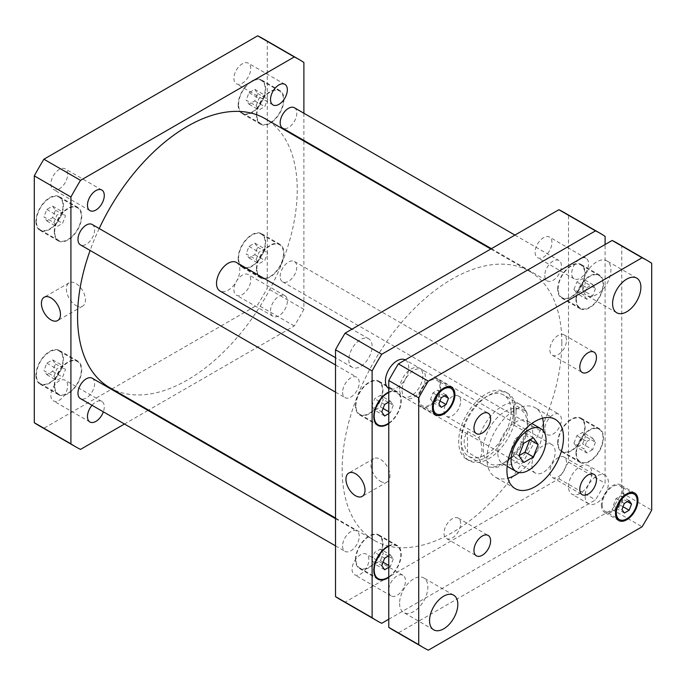 <?xml version="1.0" encoding="UTF-8"?>
<svg xmlns="http://www.w3.org/2000/svg" width="686" height="686" viewBox="0 0 686 686"><rect width="100%" height="100%" fill="white"/><g stroke="black" fill="none" stroke-linecap="round" stroke-linejoin="round"><path stroke-width="0.51" stroke-dasharray="3.43 2.57" d="M510.624 450.873L515.426 457.708L518.942 455.675L510.624 450.873L515.426 438.491L525.039 432.943L529.841 439.777M523.752 462.51L515.426 457.708M533.356 437.745L525.039 432.943M523.752 443.293L515.426 438.491M497.77 452.528A24.713 14.269 -60 0 1 508.549 427.661A24.713 14.269 -60 0 1 527.594 421.041A24.713 14.269 -60 0 1 527.594 449.579A24.713 14.269 -60 0 1 502.881 463.839A24.713 14.269 -60 0 1 497.77 452.528M542.557 418.186A40.011 23.101 120 0 0 535.243 407.793A40.011 23.101 120 0 0 504.416 418.511A40.011 23.101 120 0 0 486.949 458.771A40.011 23.101 120 0 0 495.232 477.087A40.011 23.101 120 0 0 507.889 478.228M519.122 472.56A40.011 23.101 120 0 0 543.261 430.748M566.499 340.213A11.765 6.791 120 0 0 564.055 334.828A11.765 6.791 120 0 0 554.991 337.975A11.765 6.791 120 0 0 549.855 349.817A11.765 6.791 120 0 0 552.29 355.211A11.765 6.791 120 0 0 561.362 352.055A11.765 6.791 120 0 0 566.499 340.213M460.658 401.319A11.765 6.791 120 0 0 458.222 395.933A11.765 6.791 120 0 0 449.15 399.08A11.765 6.791 120 0 0 444.013 410.931A11.765 6.791 120 0 0 446.449 416.316A11.765 6.791 120 0 0 455.521 413.161A11.765 6.791 120 0 0 460.658 401.319M460.658 523.529A11.765 6.791 120 0 0 458.222 518.144A11.765 6.791 120 0 0 449.15 521.3A11.765 6.791 120 0 0 444.013 533.142A11.765 6.791 120 0 0 446.449 538.527A11.765 6.791 120 0 0 455.521 535.372A11.765 6.791 120 0 0 460.658 523.529M566.499 462.424A11.765 6.791 120 0 0 564.055 457.039A11.765 6.791 120 0 0 554.991 460.195A11.765 6.791 120 0 0 549.855 472.037A11.765 6.791 120 0 0 552.29 477.422A11.765 6.791 120 0 0 561.362 474.266A11.765 6.791 120 0 0 566.499 462.424M399.578 389.116A16.473 9.51 -60 0 1 406.772 372.541A16.473 9.51 -60 0 1 419.463 368.125A16.473 9.51 -60 0 1 419.463 387.153A16.473 9.51 -60 0 1 402.991 396.662A16.473 9.51 -60 0 1 399.578 389.116M531.882 465.502A16.473 9.51 120 0 0 535.294 473.04A16.473 9.51 120 0 0 551.767 463.53A16.473 9.51 120 0 0 551.767 444.511A16.473 9.51 120 0 0 539.076 448.927A16.473 9.51 120 0 0 531.882 465.502M585.132 496.244A16.473 9.51 120 0 0 588.545 503.79A16.473 9.51 120 0 0 605.018 494.28A16.473 9.51 120 0 0 605.018 475.252A16.473 9.51 120 0 0 592.327 479.668A16.473 9.51 120 0 0 585.132 496.244M568.488 486.64A16.473 9.51 -60 0 1 575.683 470.064A16.473 9.51 -60 0 1 588.382 465.648A16.473 9.51 -60 0 1 588.382 484.668A16.473 9.51 -60 0 1 571.901 494.177A16.473 9.51 -60 0 1 568.488 486.64M236.413 262.438A16.473 9.51 -60 0 1 236.413 281.457A16.473 9.51 -60 0 1 219.94 290.975M348.822 359.816A16.473 9.51 120 0 0 352.235 367.353A16.473 9.51 120 0 0 368.708 357.843A16.473 9.51 120 0 0 368.708 338.815A16.473 9.51 120 0 0 356.017 343.232A16.473 9.51 120 0 0 348.822 359.816M402.073 390.557A16.473 9.51 120 0 0 405.486 398.103A16.473 9.51 120 0 0 421.967 388.585A16.473 9.51 120 0 0 421.967 369.565A16.473 9.51 120 0 0 409.268 373.981A16.473 9.51 120 0 0 402.073 390.557M405.237 359.91A16.473 9.51 -60 0 1 405.323 359.953A16.473 9.51 -60 0 1 405.323 378.981A16.473 9.51 -60 0 1 388.851 388.49A16.473 9.51 -60 0 1 388.765 388.439M582.637 286.311A20.005 11.551 120 0 0 586.779 295.469A20.005 11.551 120 0 0 606.784 283.918A20.005 11.551 120 0 0 606.784 260.817A20.005 11.551 120 0 0 591.366 266.177A20.005 11.551 120 0 0 582.637 286.311M399.578 603.371A20.005 11.551 120 0 0 403.728 612.529A20.005 11.551 120 0 0 423.725 600.987A20.005 11.551 120 0 0 423.725 577.886A20.005 11.551 120 0 0 408.316 583.246A20.005 11.551 120 0 0 399.578 603.371M613.61 504.785L616.011 508.206L620.821 505.428L623.222 499.237L620.821 495.824L616.011 498.593L613.61 504.785L621.936 509.587M624.337 513.008L616.011 508.206M623.051 506.714L620.821 505.428M627.381 501.638L623.222 499.237M629.139 500.626L620.821 495.824M624.337 503.395L616.011 498.593M430.559 399.098L432.96 402.51L437.762 399.741L440.163 393.55L437.762 390.128L432.96 392.906L430.559 399.098L438.877 403.9M441.278 407.321L432.96 402.51M439.992 401.027L437.762 399.741M444.322 395.951L440.163 393.55M446.08 394.939L437.762 390.128M441.278 397.709L432.96 392.906M602.188 504.656A14.706 8.489 120 0 0 605.241 511.387A14.706 8.489 120 0 0 619.947 502.898A14.706 8.489 120 0 0 619.947 485.911A14.706 8.489 120 0 0 608.611 489.855A14.706 8.489 120 0 0 602.188 504.656M601.356 505.136A15.889 9.175 120 0 0 604.649 512.408A15.889 9.175 120 0 0 620.538 503.232A15.889 9.175 120 0 0 620.538 484.891A15.889 9.175 120 0 0 608.293 489.144A15.889 9.175 120 0 0 601.356 505.136M419.137 398.96A14.706 8.489 120 0 0 422.182 405.7A14.706 8.489 120 0 0 436.888 397.203A14.706 8.489 120 0 0 436.888 380.224A14.706 8.489 120 0 0 425.552 384.16A14.706 8.489 120 0 0 419.137 398.96M418.306 399.441A15.889 9.175 120 0 0 421.59 406.721A15.889 9.175 120 0 0 437.479 397.546A15.889 9.175 120 0 0 437.479 379.204A15.889 9.175 120 0 0 425.234 383.457A15.889 9.175 120 0 0 418.306 399.441M393.464 630.305A223.576 129.088 120 0 0 398.369 632.895L612.135 509.484A223.576 129.088 120 0 0 621.748 492.84L621.748 246.008A223.576 129.088 120 0 0 617.04 243.05M527.225 423.991A31.067 17.939 120 0 0 509.269 409.422A31.067 17.939 120 0 0 484.753 439.409A31.067 17.939 120 0 0 501.243 463.933A31.067 17.939 120 0 0 527.225 423.991M621.748 492.84L651.7 510.135M621.748 246.008L651.7 263.295M612.135 509.484L642.087 526.779M398.369 632.895L428.33 650.191M75.906 305.476A13.471 7.778 -120 0 0 82.637 306.145A13.471 7.778 -120 0 0 82.637 290.59A13.471 7.778 -120 0 0 69.166 282.821A13.471 7.778 -120 0 0 67.108 293.608A13.471 7.778 -120 0 0 75.906 305.476M380.447 481.298A13.471 7.778 -120 0 0 387.178 481.966A13.471 7.778 -120 0 0 387.178 466.42A13.471 7.778 -120 0 0 373.707 458.642A13.471 7.778 -120 0 0 371.649 469.43A13.471 7.778 -120 0 0 380.447 481.298M467.475 431.417L478.965 438.054C482.901 444.897 482.901 456.456 478.965 458.745L467.475 452.117L467.475 431.417C463.067 438.32 463.067 445.223 467.475 452.117M514.071 425.217L525.553 431.846L527.86 428.922L527.182 413.744L525.553 411.146L514.071 404.517L514.071 425.217L514.071 404.517M513.574 409.774A38.836 22.424 -60 0 1 496.621 448.85A38.836 22.424 -60 0 1 466.703 459.26A38.836 22.424 -60 0 1 466.703 414.421A38.836 22.424 -60 0 1 505.531 391.998A38.836 22.424 -60 0 1 513.574 409.774M516.069 411.214A38.836 22.424 -60 0 1 499.125 450.299A38.836 22.424 -60 0 1 469.198 460.7A38.836 22.424 -60 0 1 469.198 415.862A38.836 22.424 -60 0 1 508.026 393.438A38.836 22.424 -60 0 1 516.069 411.214M511.079 411.214A35.303 20.383 -60 0 1 495.669 446.74A35.303 20.383 -60 0 1 468.469 456.199A35.303 20.383 -60 0 1 468.469 415.433A35.303 20.383 -60 0 1 503.764 395.059A35.303 20.383 -60 0 1 511.079 411.214M294.38 107.745A11.765 6.791 -60 0 1 294.38 121.328A11.765 6.791 -60 0 1 282.615 128.128M544.778 275.506A11.765 6.791 120 0 0 547.214 280.891A11.765 6.791 120 0 0 558.979 274.1A11.765 6.791 120 0 0 558.979 260.509A11.765 6.791 120 0 0 549.915 263.664A11.765 6.791 120 0 0 544.778 275.506M280.18 276.467A11.765 6.791 -60 0 1 285.316 264.625A11.765 6.791 -60 0 1 294.38 261.469A11.765 6.791 -60 0 1 294.38 275.06A11.765 6.791 -60 0 1 282.615 281.852A11.765 6.791 -60 0 1 280.18 276.467M544.778 429.23A11.765 6.791 120 0 0 547.214 434.615A11.765 6.791 120 0 0 558.979 427.824A11.765 6.791 120 0 0 558.979 414.241A11.765 6.791 120 0 0 549.915 417.388A11.765 6.791 120 0 0 544.778 429.23M92.19 378.209A11.765 6.791 -60 0 1 92.19 391.792A11.765 6.791 -60 0 1 80.425 398.592M342.58 545.97A11.765 6.791 120 0 0 345.024 551.355A11.765 6.791 120 0 0 356.789 544.564A11.765 6.791 120 0 0 356.789 530.973A11.765 6.791 120 0 0 347.716 534.128A11.765 6.791 120 0 0 342.58 545.97M92.19 224.476A11.765 6.791 -60 0 1 92.19 238.068A11.765 6.791 -60 0 1 80.425 244.859M342.58 392.238A11.765 6.791 120 0 0 345.024 397.623A11.765 6.791 120 0 0 356.789 390.831A11.765 6.791 120 0 0 356.789 377.249A11.765 6.791 120 0 0 347.716 380.396A11.765 6.791 120 0 0 342.58 392.238M551.938 242.544A11.894 6.869 120 0 0 549.477 237.099A11.894 6.869 120 0 0 540.311 240.289A11.894 6.869 120 0 0 535.123 252.251A11.894 6.869 120 0 0 537.584 257.696A11.894 6.869 120 0 0 546.751 254.515A11.894 6.869 120 0 0 551.938 242.544M581.351 258.228A11.894 6.869 -60 0 1 586.084 258.236A11.894 6.869 -60 0 1 586.084 271.973A11.894 6.869 -60 0 1 574.199 278.833A11.894 6.869 -60 0 1 571.73 273.388A11.894 6.869 -60 0 1 578.933 259.625M368.879 559.605A11.894 6.869 120 0 0 366.418 554.168A11.894 6.869 120 0 0 357.252 557.349A11.894 6.869 120 0 0 352.064 569.32A11.894 6.869 120 0 0 354.525 574.765A11.894 6.869 120 0 0 363.691 571.575A11.894 6.869 120 0 0 368.879 559.605M388.765 589A11.894 6.869 -60 0 1 394.441 577.912A11.894 6.869 -60 0 1 403.034 575.305A11.894 6.869 -60 0 1 403.034 589.034A11.894 6.869 -60 0 1 391.14 595.902A11.894 6.869 -60 0 1 388.765 591.804M573.959 443.13L576.84 435.696L582.611 432.369L585.492 436.476L582.611 443.902L576.84 447.229L573.959 443.13L583.949 448.893L586.83 441.467L576.84 435.696M586.83 441.467L592.593 438.14L582.611 432.369M592.593 438.14L595.474 442.238L585.492 436.476M595.474 442.238L592.593 449.664L582.611 443.902M592.593 449.664L586.83 452.992L576.84 447.229M586.83 452.992L583.949 448.893M371.769 559.862L374.65 552.436L380.413 549.109L383.294 553.208L380.413 560.634L374.65 563.969L371.769 559.862L381.75 565.633M384.632 558.198L374.65 552.436M388.765 555.814L390.403 554.871L380.413 549.109M390.403 554.871L393.284 558.97L388.765 556.363M388.285 556.089L383.294 553.208M393.284 558.97L390.403 566.404L388.765 565.461M383.088 562.186L380.413 560.634M384.632 569.732L374.65 563.969M390.403 566.404L388.765 567.348M371.769 406.138L374.65 398.703L380.413 395.376L383.294 399.484L380.413 406.909L374.65 410.237L371.769 406.138L381.75 411.9M384.632 404.474L374.65 398.703M388.765 402.09L390.403 401.147L380.413 395.376M390.403 401.147L393.284 405.246L388.765 402.639M388.285 402.365L383.294 399.484M393.284 405.246L390.403 412.672L388.765 411.729M383.088 408.453L380.413 406.909M384.632 415.999L374.65 410.237M390.403 412.672L388.765 413.615M573.959 289.398L576.84 281.972L582.611 278.645L585.492 282.743L582.611 290.169L576.84 293.505L573.959 289.398L583.949 295.169L586.83 287.734L576.84 281.972M586.83 287.734L592.593 284.407L582.611 278.645M592.593 284.407L595.474 288.506L585.492 282.743M595.474 288.506L592.593 295.94L582.611 290.169M592.593 295.94L586.83 299.268L576.84 293.505M586.83 299.268L583.949 295.169M558.095 442.684A18.831 10.873 -60 0 1 566.31 423.734A18.831 10.873 -60 0 1 580.819 418.692A18.831 10.873 -60 0 1 580.819 440.429A18.831 10.873 -60 0 1 561.988 451.302A18.831 10.873 -60 0 1 558.095 442.684M576.394 453.249A18.831 10.873 120 0 0 580.296 461.867A18.831 10.873 120 0 0 599.127 451.002A18.831 10.873 120 0 0 599.127 429.256A18.831 10.873 120 0 0 584.618 434.307A18.831 10.873 120 0 0 576.394 453.249M557.675 442.924A19.414 11.208 -60 0 1 566.147 423.382A19.414 11.208 -60 0 1 581.111 418.186A19.414 11.208 -60 0 1 581.111 440.601A19.414 11.208 -60 0 1 561.697 451.808A19.414 11.208 -60 0 1 557.675 442.924M575.983 453.489A19.414 11.208 -60 0 1 584.455 433.955A19.414 11.208 -60 0 1 599.418 428.75A19.414 11.208 -60 0 1 599.418 451.174A19.414 11.208 -60 0 1 580.004 462.381A19.414 11.208 -60 0 1 575.983 453.489M355.897 559.416A18.831 10.873 -60 0 1 364.112 540.474A18.831 10.873 -60 0 1 378.621 535.423A18.831 10.873 -60 0 1 378.621 557.169A18.831 10.873 -60 0 1 359.798 568.034A18.831 10.873 -60 0 1 355.897 559.416M388.765 576.883A18.831 10.873 120 0 0 400.041 560.282A18.831 10.873 120 0 0 396.928 545.996A18.831 10.873 120 0 0 388.765 546.279M355.485 559.656A19.414 11.208 -60 0 1 363.957 540.122A19.414 11.208 -60 0 1 378.921 534.917A19.414 11.208 -60 0 1 378.921 557.341A19.414 11.208 -60 0 1 359.498 568.548A19.414 11.208 -60 0 1 355.485 559.656M388.765 545.79A19.414 11.208 -60 0 1 397.22 545.49A19.414 11.208 -60 0 1 400.427 560.239A19.414 11.208 -60 0 1 388.765 577.372M355.897 405.692A18.831 10.873 -60 0 1 364.112 386.741A18.831 10.873 -60 0 1 378.621 381.699A18.831 10.873 -60 0 1 378.621 403.437A18.831 10.873 -60 0 1 359.798 414.31A18.831 10.873 -60 0 1 355.897 405.692M388.765 423.159A18.831 10.873 120 0 0 400.041 406.549A18.831 10.873 120 0 0 396.928 392.263A18.831 10.873 120 0 0 388.765 392.546M355.485 405.932A19.414 11.208 -60 0 1 363.957 386.39A19.414 11.208 -60 0 1 378.921 381.193A19.414 11.208 -60 0 1 378.921 403.608A19.414 11.208 -60 0 1 359.498 414.816A19.414 11.208 -60 0 1 355.485 405.932M388.765 392.066A19.414 11.208 -60 0 1 397.22 391.757A19.414 11.208 -60 0 1 400.427 406.515A19.414 11.208 -60 0 1 388.765 423.639M558.095 288.952A18.831 10.873 -60 0 1 566.31 270.01A18.831 10.873 -60 0 1 580.819 264.959A18.831 10.873 -60 0 1 580.819 286.705A18.831 10.873 -60 0 1 561.988 297.57A18.831 10.873 -60 0 1 558.095 288.952M576.394 299.525A18.831 10.873 120 0 0 580.296 308.143A18.831 10.873 120 0 0 599.127 297.27A18.831 10.873 120 0 0 599.127 275.532A18.831 10.873 120 0 0 584.618 280.574A18.831 10.873 120 0 0 576.394 299.525M557.675 289.192A19.414 11.208 -60 0 1 566.147 269.658A19.414 11.208 -60 0 1 581.111 264.453A19.414 11.208 -60 0 1 581.111 286.877A19.414 11.208 -60 0 1 561.697 298.084A19.414 11.208 -60 0 1 557.675 289.192M575.983 299.765A19.414 11.208 -60 0 1 584.455 280.222A19.414 11.208 -60 0 1 599.418 275.026A19.414 11.208 -60 0 1 599.418 297.441A19.414 11.208 -60 0 1 580.004 308.649A19.414 11.208 -60 0 1 575.983 299.765M388.765 619.226L595.499 499.871A223.576 129.088 120 0 0 605.103 483.227L605.103 244.516M563.789 212.308A223.576 129.088 -60 0 1 568.488 215.258L568.488 462.09A223.576 129.088 -60 0 1 558.884 478.734L345.118 602.154A223.576 129.088 -60 0 1 340.213 599.555M561.834 342.52A155.328 89.677 -60 0 1 494.031 498.833A155.328 89.677 -60 0 1 374.342 540.448A155.328 89.677 -60 0 1 374.333 361.093A155.328 89.677 -60 0 1 529.669 271.416A155.328 89.677 -60 0 1 561.834 342.52M568.488 215.258L605.103 236.396M345.118 602.154L381.733 623.291M558.884 478.734L595.499 499.871M568.488 462.09L605.103 483.227M50.85 184.037A11.894 6.869 120 0 0 53.319 189.482A11.894 6.869 120 0 0 65.204 182.613A11.894 6.869 120 0 0 65.204 168.885A11.894 6.869 120 0 0 56.046 172.075A11.894 6.869 120 0 0 50.85 184.037M92.027 405.289A11.894 6.869 -60 0 1 101.82 401.396A11.894 6.869 -60 0 1 104.281 406.841A11.894 6.869 -60 0 1 103.346 411.823M50.85 395.419A11.894 6.869 120 0 0 53.319 400.856A11.894 6.869 120 0 0 65.204 393.996A11.894 6.869 120 0 0 65.204 380.258A11.894 6.869 120 0 0 56.046 383.448A11.894 6.869 120 0 0 50.85 395.419M287.34 301.154A11.894 6.869 -60 0 1 282.152 313.125A11.894 6.869 -60 0 1 272.985 316.306A11.894 6.869 -60 0 1 270.524 310.869A11.894 6.869 -60 0 1 275.712 298.899A11.894 6.869 -60 0 1 284.879 295.709A11.894 6.869 -60 0 1 287.34 301.154M233.909 289.732A11.894 6.869 120 0 0 236.37 295.169A11.894 6.869 120 0 0 248.263 288.309A11.894 6.869 120 0 0 248.263 274.572A11.894 6.869 120 0 0 239.097 277.761A11.894 6.869 120 0 0 233.909 289.732M233.909 78.35A11.894 6.869 120 0 0 236.37 83.795A11.894 6.869 120 0 0 248.263 76.926A11.894 6.869 120 0 0 248.263 63.198A11.894 6.869 120 0 0 239.097 66.388A11.894 6.869 120 0 0 233.909 78.35M256.11 259.617L258.991 252.191L264.753 248.864L267.634 252.963L264.753 260.388L258.991 263.716L256.11 259.617L246.12 253.854L249.009 257.953L254.772 254.626L257.653 247.2L254.772 243.093L249.009 246.428L246.12 253.854M249.009 246.428L258.991 252.191M254.772 243.093L264.753 248.864M257.653 247.2L267.634 252.963M254.772 254.626L264.753 260.388M249.009 257.953L258.991 263.716M53.911 376.357L56.792 368.922L62.563 365.595L65.444 369.694L62.563 377.129L56.792 380.456L53.911 376.357L43.93 370.586L46.811 374.693L52.573 371.358L55.455 363.932L52.573 359.833L46.811 363.16L43.93 370.586M46.811 363.16L56.792 368.922M52.573 359.833L62.563 365.595M55.455 363.932L65.444 369.694M52.573 371.358L62.563 377.129M46.811 374.693L56.792 380.456M53.911 222.624L56.792 215.198L62.563 211.871L65.444 215.97L62.563 223.396L56.792 226.723L53.911 222.624L43.93 216.862L46.811 220.961L52.573 217.634L55.455 210.208L52.573 206.1L46.811 209.436L43.93 216.862M46.811 209.436L56.792 215.198M52.573 206.1L62.563 211.871M55.455 210.208L65.444 215.97M52.573 217.634L62.563 223.396M46.811 220.961L56.792 226.723M256.11 105.893L258.991 98.458L264.753 95.131L267.634 99.23L264.753 106.664L258.991 109.992L256.11 105.893L246.12 100.122L249.009 104.229L254.772 100.893L257.653 93.468L254.772 89.369L249.009 92.696L246.12 100.122M249.009 92.696L258.991 98.458M254.772 89.369L264.753 95.131M257.653 93.468L267.634 99.23M254.772 100.893L264.753 106.664M249.009 104.229L258.991 109.992M256.881 268.783A18.831 10.873 -60 0 1 265.096 249.833A18.831 10.873 -60 0 1 279.605 244.791A18.831 10.873 -60 0 1 279.605 266.528A18.831 10.873 -60 0 1 260.783 277.401A18.831 10.873 -60 0 1 256.881 268.783M238.574 258.21A18.831 10.873 -60 0 1 246.797 239.268A18.831 10.873 -60 0 1 261.297 234.218A18.831 10.873 -60 0 1 261.297 255.964A18.831 10.873 -60 0 1 242.475 266.828A18.831 10.873 -60 0 1 238.574 258.21M256.461 269.023A19.414 11.208 -60 0 1 264.942 249.481A19.414 11.208 -60 0 1 279.905 244.276A19.414 11.208 -60 0 1 279.905 266.7A19.414 11.208 -60 0 1 260.483 277.907A19.414 11.208 -60 0 1 256.461 269.023M238.162 258.45A19.414 11.208 120 0 0 242.184 267.343A19.414 11.208 120 0 0 261.598 256.127A19.414 11.208 120 0 0 261.598 233.712A19.414 11.208 120 0 0 246.634 238.908A19.414 11.208 120 0 0 238.162 258.45M54.683 385.515A18.831 10.873 -60 0 1 62.906 366.573A18.831 10.873 -60 0 1 77.415 361.522A18.831 10.873 -60 0 1 77.415 383.268A18.831 10.873 -60 0 1 58.584 394.133A18.831 10.873 -60 0 1 54.683 385.515M36.384 374.95A18.831 10.873 -60 0 1 44.599 356A18.831 10.873 -60 0 1 59.107 350.958A18.831 10.873 -60 0 1 59.107 372.695A18.831 10.873 -60 0 1 40.277 383.568A18.831 10.873 -60 0 1 36.384 374.95M54.271 385.755A19.414 11.208 -60 0 1 62.743 366.213A19.414 11.208 -60 0 1 77.707 361.016A19.414 11.208 -60 0 1 77.707 383.431A19.414 11.208 -60 0 1 58.293 394.647A19.414 11.208 -60 0 1 54.271 385.755M35.964 375.191A19.414 11.208 120 0 0 39.985 384.074A19.414 11.208 120 0 0 59.399 372.867A19.414 11.208 120 0 0 59.399 350.443A19.414 11.208 120 0 0 44.436 355.648A19.414 11.208 120 0 0 35.964 375.191M54.683 231.791A18.831 10.873 -60 0 1 62.906 212.84A18.831 10.873 -60 0 1 77.415 207.798A18.831 10.873 -60 0 1 77.415 229.536A18.831 10.873 -60 0 1 58.584 240.409A18.831 10.873 -60 0 1 54.683 231.791M36.384 221.218A18.831 10.873 -60 0 1 44.599 202.276A18.831 10.873 -60 0 1 59.107 197.225A18.831 10.873 -60 0 1 59.107 218.971A18.831 10.873 -60 0 1 40.277 229.836A18.831 10.873 -60 0 1 36.384 221.218M54.271 232.031A19.414 11.208 -60 0 1 62.743 212.489A19.414 11.208 -60 0 1 77.707 207.283A19.414 11.208 -60 0 1 77.707 229.707A19.414 11.208 -60 0 1 58.293 240.915A19.414 11.208 -60 0 1 54.271 232.031M35.964 221.458A19.414 11.208 120 0 0 39.985 230.35A19.414 11.208 120 0 0 59.399 219.134A19.414 11.208 120 0 0 59.399 196.719A19.414 11.208 120 0 0 44.436 201.916A19.414 11.208 120 0 0 35.964 221.458M256.881 115.051A18.831 10.873 -60 0 1 265.096 96.1A18.831 10.873 -60 0 1 279.605 91.058A18.831 10.873 -60 0 1 279.605 112.804A18.831 10.873 -60 0 1 260.783 123.669A18.831 10.873 -60 0 1 256.881 115.051M238.574 104.486A18.831 10.873 -60 0 1 246.797 85.536A18.831 10.873 -60 0 1 261.297 80.494A18.831 10.873 -60 0 1 261.297 102.231A18.831 10.873 -60 0 1 242.475 113.104A18.831 10.873 -60 0 1 238.574 104.486M256.461 115.291A19.414 11.208 -60 0 1 264.942 95.748A19.414 11.208 -60 0 1 279.905 90.552A19.414 11.208 -60 0 1 279.905 112.967A19.414 11.208 -60 0 1 260.483 124.183A19.414 11.208 -60 0 1 256.461 115.291M238.162 104.726A19.414 11.208 120 0 0 242.184 113.61A19.414 11.208 120 0 0 261.598 102.403A19.414 11.208 120 0 0 261.598 79.979A19.414 11.208 120 0 0 246.634 85.184A19.414 11.208 120 0 0 238.162 104.726M38.999 425.654A223.576 129.088 120 0 0 43.913 428.253L257.67 304.833A223.576 129.088 120 0 0 267.283 288.189L267.283 41.357A223.576 129.088 120 0 0 262.575 38.407M303.889 113.233L303.889 140.407M303.889 141.067L303.889 309.326A223.576 129.088 -60 0 1 294.285 325.97L148.562 410.099M147.996 410.425L124.466 424.017M109.734 387.684A155.328 89.677 120 0 0 229.433 346.07A155.328 89.677 120 0 0 297.235 189.756A155.328 89.677 120 0 0 265.062 118.644M99.196 228.524A155.328 89.677 120 0 0 90.115 250.459M303.889 62.495L267.283 41.357M80.519 449.39L43.913 428.253M294.285 325.97L257.67 304.833M303.889 309.326L267.283 288.189M478.965 458.745A35.303 20.383 120 0 0 484.608 465.52A35.303 20.383 120 0 0 525.553 431.846M525.553 411.146A35.303 20.383 120 0 0 519.911 404.371A35.303 20.383 120 0 0 478.965 438.054M502.881 463.839L507.117 466.291M527.594 421.041L531.83 423.485M555.214 419.326L535.243 407.793M515.203 488.621L495.232 477.087M552.29 355.211L582.243 372.498M564.055 334.828L594.016 352.124M446.449 416.316L476.41 433.612M458.222 395.933L488.175 413.229M446.449 538.527L476.41 555.823M458.222 518.144L488.175 535.44M552.29 477.422L582.243 494.717M564.055 457.039L594.016 474.335M551.767 444.511L419.463 368.125M535.294 473.04L402.991 396.662M605.018 475.252L588.382 465.648M588.545 503.79L571.901 494.177M368.708 338.815L351.987 329.16M352.235 367.353L335.514 357.698M421.967 369.565L405.323 359.953M405.486 398.103L388.851 388.49M636.737 278.113L606.784 260.817M616.74 312.765L586.779 295.469M453.686 595.182L423.725 577.886M433.681 629.825L403.728 612.529M631.094 492.342L619.947 485.911M616.38 517.819L605.241 511.387M634.679 493.062L620.538 484.891M618.798 520.571L604.649 512.408M448.035 386.655L436.888 380.224M433.329 412.132L422.182 405.7M451.628 387.367L437.479 379.204M435.739 414.884L421.59 406.721M69.166 282.821L44.204 297.227M82.637 306.145L57.675 320.559M373.707 458.642L348.745 473.057M387.178 481.966L362.217 496.381M468.469 456.199L484.608 465.52C492.582 468.478 499.134 467.989 504.261 464.045L515.323 454.689C521.875 446.929 526.059 438.345 527.851 428.922M527.182 413.735C525.81 409.585 523.384 406.464 519.911 404.371L503.764 395.059M508.026 393.438L505.531 391.998M469.198 460.7L466.703 459.26M491.408 248.666L547.214 280.891M514.937 235.084L558.979 260.509M282.615 281.852L547.214 434.615M294.38 261.469L558.979 414.241M335.514 545.867L345.024 551.355M335.514 518.685L356.789 530.973M335.514 392.135L345.024 397.623M335.514 364.961L356.789 377.249M586.084 258.236L549.477 237.099M574.199 278.833L537.584 257.696M403.034 575.305L366.418 554.168M391.14 595.902L354.525 574.765M561.988 451.302L580.296 461.867M580.819 418.692L599.127 429.256M561.697 451.808L580.004 462.381M581.111 418.186L599.418 428.75M359.798 568.034L375.731 577.235M378.621 535.423L396.928 545.996M359.498 568.548L377.806 579.113M378.921 534.917L397.22 545.49M359.798 414.31L375.731 423.511M378.621 381.699L396.928 392.263M359.498 414.816L377.806 425.389M378.921 381.193L397.22 391.757M561.988 297.57L580.296 308.143M580.819 264.959L599.127 275.532M561.697 298.084L580.004 308.649M581.111 264.453L599.418 275.026M101.82 190.022L65.204 168.885M89.926 210.619L53.319 189.482M101.82 401.396L65.204 380.258M89.926 421.993L53.319 400.856M284.879 295.709L248.263 274.572M272.985 316.306L236.37 295.169M284.879 84.335L248.263 63.198M272.985 104.932L236.37 83.795M242.475 266.828L260.783 277.401M261.297 234.218L279.605 244.791M242.184 267.343L260.483 277.907M261.598 233.712L279.905 244.276M40.277 383.568L58.584 394.133M59.107 350.958L77.415 361.522M39.985 384.074L58.293 394.647M59.399 350.443L77.707 361.016M40.277 229.836L58.584 240.409M59.107 197.225L77.415 207.798M39.985 230.35L58.293 240.915M59.399 196.719L77.707 207.283M242.475 113.104L260.783 123.669M261.297 80.494L279.605 91.058M242.184 113.61L260.483 124.183M261.598 79.979L279.905 90.552M335.514 518.033L374.342 540.448M490.842 249.001L529.669 271.416"/><path stroke-width="1.03" d="M523.752 462.51L518.942 455.675L525.039 452.16L529.841 439.777L538.158 444.579L533.356 456.962L523.752 462.51M533.356 456.962L525.039 452.16M518.942 455.675L523.752 443.293L533.356 437.745L538.158 444.579M511.079 460.22A24.713 14.269 -60 0 1 521.866 435.344A24.713 14.269 -60 0 1 540.911 428.724A24.713 14.269 -60 0 1 540.911 457.262A24.713 14.269 -60 0 1 516.198 471.531A24.713 14.269 -60 0 1 511.079 460.22M507.889 478.228A40.011 23.101 120 0 0 519.122 472.56M543.261 430.748A40.011 23.101 120 0 0 542.557 418.186M506.92 470.304A40.011 23.101 -60 0 1 524.387 430.045A40.011 23.101 -60 0 1 555.214 419.326A40.011 23.101 -60 0 1 555.214 465.52A40.011 23.101 -60 0 1 515.203 488.621A40.011 23.101 -60 0 1 506.92 470.304M579.807 367.113A11.765 6.791 -60 0 1 584.944 355.271A11.765 6.791 -60 0 1 594.016 352.124A11.765 6.791 -60 0 1 594.016 365.707A11.765 6.791 -60 0 1 582.243 372.498A11.765 6.791 -60 0 1 579.807 367.113M473.966 428.218A11.765 6.791 -60 0 1 479.102 416.376A11.765 6.791 -60 0 1 488.175 413.229A11.765 6.791 -60 0 1 488.175 426.812A11.765 6.791 -60 0 1 476.41 433.612A11.765 6.791 -60 0 1 473.966 428.218M473.966 550.438A11.765 6.791 -60 0 1 479.102 538.596A11.765 6.791 -60 0 1 488.175 535.44A11.765 6.791 -60 0 1 488.175 549.032A11.765 6.791 -60 0 1 476.41 555.823A11.765 6.791 -60 0 1 473.966 550.438M579.807 489.332A11.765 6.791 -60 0 1 584.944 477.49A11.765 6.791 -60 0 1 594.016 474.335A11.765 6.791 -60 0 1 594.016 487.926A11.765 6.791 -60 0 1 582.243 494.717A11.765 6.791 -60 0 1 579.807 489.332M335.514 357.698L219.94 290.975A16.473 9.51 -60 0 1 216.527 283.429A16.473 9.51 -60 0 1 223.713 266.854A16.473 9.51 -60 0 1 236.413 262.438L351.987 329.16M388.765 388.439A16.473 9.51 -60 0 1 385.438 380.953A16.473 9.51 -60 0 1 392.572 364.429A16.473 9.51 -60 0 1 405.237 359.91M612.589 303.606A20.005 11.551 -60 0 1 621.327 283.472A20.005 11.551 -60 0 1 636.737 278.113A20.005 11.551 -60 0 1 636.737 301.214A20.005 11.551 -60 0 1 616.74 312.765A20.005 11.551 -60 0 1 612.589 303.606M429.539 620.667A20.005 11.551 -60 0 1 438.268 600.542A20.005 11.551 -60 0 1 453.686 595.182A20.005 11.551 -60 0 1 453.686 618.275A20.005 11.551 -60 0 1 433.681 629.825A20.005 11.551 -60 0 1 429.539 620.667M624.337 513.008L621.936 509.587L624.337 503.395L629.139 500.626L631.54 504.038L629.139 510.23L624.337 513.008M629.139 510.23L623.051 506.714M631.54 504.038L627.381 501.638M441.278 407.321L438.877 403.9L441.278 397.709L446.08 394.939L448.481 398.352L446.08 404.543L441.278 407.321M446.08 404.543L439.992 401.027M448.481 398.352L444.322 395.951M616.337 512.819A14.706 8.489 120 0 0 619.381 519.551A14.706 8.489 120 0 0 634.096 511.061A14.706 8.489 120 0 0 634.096 494.074A14.706 8.489 120 0 0 622.759 498.019A14.706 8.489 120 0 0 616.337 512.819M615.505 513.3A15.889 9.175 -60 0 1 622.442 497.316A15.889 9.175 -60 0 1 634.679 493.062A15.889 9.175 -60 0 1 634.679 511.404A15.889 9.175 -60 0 1 618.798 520.571A15.889 9.175 -60 0 1 615.505 513.3M433.278 407.132A14.706 8.489 120 0 0 436.33 413.864A14.706 8.489 120 0 0 451.036 405.375A14.706 8.489 120 0 0 451.036 388.387A14.706 8.489 120 0 0 439.7 392.332A14.706 8.489 120 0 0 433.278 407.132M432.446 407.613A15.889 9.175 -60 0 1 439.383 391.629A15.889 9.175 -60 0 1 451.628 387.367A15.889 9.175 -60 0 1 451.628 405.709A15.889 9.175 -60 0 1 435.739 414.884A15.889 9.175 -60 0 1 432.446 407.613M651.7 263.295L651.7 510.135A223.576 129.088 -60 0 1 642.087 526.779L428.33 650.191A223.576 129.088 -60 0 1 423.425 647.593A223.576 129.088 -60 0 1 418.717 644.643L418.717 397.811A223.576 129.088 -60 0 1 428.33 381.167L642.087 257.747A223.576 129.088 -60 0 1 647.001 260.346A223.576 129.088 -60 0 1 651.7 263.295M647.001 260.346L617.04 243.05A223.576 129.088 120 0 0 612.135 240.46L398.369 363.872A223.576 129.088 120 0 0 388.765 380.516L388.765 627.347A223.576 129.088 120 0 0 393.464 630.305L423.425 647.593M388.765 627.347L418.717 644.643M388.765 380.516L418.717 397.811M398.369 363.872L428.33 381.167M612.135 240.46L642.087 257.747M50.944 319.89A13.471 7.778 60 0 1 42.146 308.023A13.471 7.778 60 0 1 44.204 297.227A13.471 7.778 60 0 1 57.675 305.004A13.471 7.778 60 0 1 57.675 320.559A13.471 7.778 60 0 1 50.944 319.89M355.485 495.712A13.471 7.778 60 0 1 346.679 483.844A13.471 7.778 60 0 1 348.745 473.057A13.471 7.778 60 0 1 362.217 480.826A13.471 7.778 60 0 1 362.217 496.381A13.471 7.778 60 0 1 355.485 495.712M491.408 248.666L282.615 128.128A11.765 6.791 -60 0 1 280.18 122.734A11.765 6.791 -60 0 1 285.316 110.892A11.765 6.791 -60 0 1 294.38 107.745L514.937 235.084M335.514 545.867L80.425 398.592A11.765 6.791 -60 0 1 77.981 393.198A11.765 6.791 -60 0 1 83.117 381.356A11.765 6.791 -60 0 1 92.19 378.209L335.514 518.685M335.514 392.135L80.425 244.859A11.765 6.791 -60 0 1 77.981 239.474A11.765 6.791 -60 0 1 83.117 227.632A11.765 6.791 -60 0 1 92.19 224.476L335.514 364.961M578.933 259.625A11.894 6.869 -60 0 1 581.351 258.228M388.765 591.804A11.894 6.869 -60 0 1 388.679 590.457A11.894 6.869 -60 0 1 388.765 589M388.765 567.348L384.632 569.732L381.75 565.633L384.632 558.198L388.765 555.814M388.765 556.363L388.285 556.089M388.765 565.461L383.088 562.186M388.765 413.615L384.632 415.999L381.75 411.9L384.632 404.474L388.765 402.09M388.765 402.639L388.285 402.365M388.765 411.729L383.088 408.453M388.765 546.279A18.831 10.873 120 0 0 374.204 569.989A18.831 10.873 120 0 0 378.106 578.607A18.831 10.873 120 0 0 388.765 576.883M388.765 577.372A19.414 11.208 -60 0 1 377.806 579.113A19.414 11.208 -60 0 1 373.784 570.229A19.414 11.208 -60 0 1 388.765 545.79M388.765 392.546A18.831 10.873 120 0 0 374.204 416.256A18.831 10.873 120 0 0 378.106 424.874A18.831 10.873 120 0 0 388.765 423.159M388.765 423.639A19.414 11.208 -60 0 1 377.806 425.389A19.414 11.208 -60 0 1 373.784 416.496A19.414 11.208 -60 0 1 388.765 392.066M605.103 244.516L605.103 236.396A223.576 129.088 120 0 0 600.404 233.446A223.576 129.088 120 0 0 595.499 230.848L381.733 354.268A223.576 129.088 120 0 0 372.121 370.903L372.121 617.743A223.576 129.088 120 0 0 376.828 620.693A223.576 129.088 120 0 0 381.733 623.291L388.765 619.226M376.828 620.693L340.213 599.555A223.576 129.088 -60 0 1 335.514 596.606L335.514 349.766A223.576 129.088 -60 0 1 345.118 333.13L558.884 209.71A223.576 129.088 -60 0 1 563.789 212.308L600.404 233.446M558.884 209.71L595.499 230.848M345.118 333.13L381.733 354.268M335.514 349.766L372.121 370.903M335.514 596.606L372.121 617.743M104.281 195.467A11.894 6.869 -60 0 1 99.093 207.438A11.894 6.869 -60 0 1 89.926 210.619A11.894 6.869 -60 0 1 87.465 205.174A11.894 6.869 -60 0 1 92.653 193.212A11.894 6.869 -60 0 1 101.82 190.022A11.894 6.869 -60 0 1 104.281 195.467M103.346 411.823A11.894 6.869 -60 0 1 89.926 421.993A11.894 6.869 -60 0 1 87.465 416.556A11.894 6.869 -60 0 1 92.027 405.289M287.34 89.78A11.894 6.869 -60 0 1 282.152 101.751A11.894 6.869 -60 0 1 272.985 104.932A11.894 6.869 -60 0 1 270.524 99.487A11.894 6.869 -60 0 1 275.712 87.525A11.894 6.869 -60 0 1 284.879 84.335A11.894 6.869 -60 0 1 287.34 89.78M299.19 59.545L262.575 38.407A223.576 129.088 120 0 0 257.67 35.809L43.913 159.221A223.576 129.088 120 0 0 34.3 175.865L34.3 422.705A223.576 129.088 120 0 0 38.999 425.654L75.614 446.792A223.576 129.088 -60 0 1 70.915 443.842L70.915 197.002A223.576 129.088 -60 0 1 80.519 180.358L294.285 56.947A223.576 129.088 -60 0 1 299.19 59.545A223.576 129.088 -60 0 1 303.889 62.495L303.889 113.233M303.889 140.407L303.889 141.067M124.466 424.017L80.519 449.39A223.576 129.088 -60 0 1 75.614 446.792M148.562 410.099L147.996 410.425M490.842 249.001L265.062 118.644A155.328 89.677 120 0 0 99.196 228.524M90.115 250.459A155.328 89.677 120 0 0 109.734 387.684L335.514 518.033M294.285 56.947L257.67 35.809M80.519 180.358L43.913 159.221M70.915 197.002L34.3 175.865M70.915 443.842L34.3 422.705M507.117 466.291L516.198 471.531M531.83 423.485L540.911 428.724M634.096 494.074L631.094 492.342M619.381 519.551L616.38 517.819M451.036 388.387L448.035 386.655M436.33 413.864L433.329 412.132M375.731 577.235L378.106 578.607M375.731 423.511L378.106 424.874"/></g></svg>
